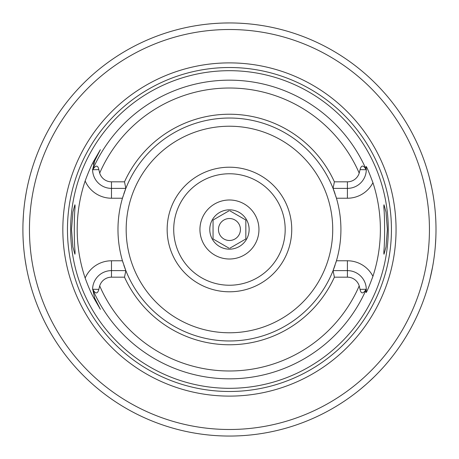 <?xml version="1.0" encoding="UTF-8"?>
<svg xmlns="http://www.w3.org/2000/svg" width="459" height="459" viewBox="0 0 459 459"><rect width="100%" height="100%" fill="white"/><g stroke="black" fill="none" stroke-linecap="round" stroke-linejoin="round"><path stroke-width="0.69" d="M258.956 229.5A29.508 29.508 0 0 1 229.448 259.008A29.508 29.508 0 0 1 199.94 229.5A29.508 29.508 0 0 1 229.448 199.992A29.508 29.508 0 0 1 258.956 229.5M229.448 173.766A55.734 55.734 0 0 1 285.182 229.5A55.734 55.734 0 0 1 229.448 285.234A55.734 55.734 0 0 1 173.714 229.5A55.734 55.734 0 0 1 229.448 173.766M229.448 167.208A62.292 62.292 0 0 0 167.156 229.5A62.292 62.292 0 0 0 229.448 291.792A62.292 62.292 0 0 0 291.74 229.5A62.292 62.292 0 0 0 229.448 167.208M124.509 181.827L125.835 188.385L111.485 188.385A18.882 18.882 0 0 1 92.603 169.956L92.741 169.715C95.799 164.976 97.836 164.953 98.851 169.646L99.695 173.106A12.33 12.33 0 0 0 111.485 181.827L124.509 181.827A115.255 115.255 0 0 1 334.387 181.827L347.411 181.827A12.33 12.33 0 0 0 359.202 173.106L360.045 169.646C361.359 164.867 363.396 164.89 366.156 169.715L366.288 169.956A18.882 18.882 0 0 1 347.411 188.385L333.062 188.385A111.474 111.474 0 0 0 123.821 193.882M123.127 196.01A111.474 111.474 0 0 0 123.127 262.99M123.821 265.118A111.474 111.474 0 0 0 125.835 270.615L124.509 277.173L111.485 277.173A12.33 12.33 0 0 0 99.695 285.894L98.851 289.354C97.537 294.133 95.501 294.11 92.741 289.285L94.652 298.057L100.372 309.303L94.652 298.057L94.02 298.379C91.398 293.817 88.444 287.041 85.15 278.045A152.245 152.245 0 0 1 85.15 180.955C88.461 171.924 91.416 165.148 94.02 160.621L100.372 149.697L94.652 160.943L92.603 169.956M335.77 196.01A111.474 111.474 0 0 1 336.441 198.225L333.062 188.385A111.474 111.474 0 0 1 335.076 193.882M347.411 181.827L347.411 198.225L336.441 198.225A111.474 111.474 0 0 1 335.77 262.99M335.076 265.118A111.474 111.474 0 0 1 333.062 270.615L336.441 260.775L347.411 260.775L347.411 270.615A18.882 18.882 0 0 1 366.288 289.044L366.156 289.285C363.098 294.024 361.061 294.047 360.045 289.354L359.202 285.894A12.33 12.33 0 0 0 347.411 277.173L347.411 270.615L333.062 270.615L334.387 277.173L347.411 277.173M383.867 253.747L383.867 251.199C384.849 242.777 384.849 216.235 383.867 207.801L383.999 204.777L386.013 212.075L387.373 229.5L386.013 246.925L383.999 254.223L383.867 251.199M75.029 253.747L75.029 251.199L74.897 254.223L72.883 246.925L71.524 229.5L72.883 212.075L74.897 204.777L75.029 207.801L75.029 205.253M75.029 207.801C74.048 216.235 74.048 242.777 75.029 251.199M229.448 70.686A158.814 158.814 0 0 0 70.629 229.5A158.814 158.814 0 0 0 229.448 388.314A158.814 158.814 0 0 0 388.262 229.5A158.814 158.814 0 0 0 229.448 70.686M100.372 309.303L94.02 298.379M125.835 188.385L122.455 198.225L111.485 198.225L111.485 181.827M94.439 161.379A18.882 18.882 0 0 0 94.238 161.803M94.072 162.199A18.882 18.882 0 0 0 93.923 162.566M93.659 163.272A18.882 18.882 0 0 0 93.55 163.593M93.452 163.897A18.882 18.882 0 0 0 93.355 164.224M92.603 169.273A18.882 18.882 0 0 0 92.603 169.715A149.336 149.336 0 0 1 366.293 169.715L366.053 166.479C366.563 166.405 368.858 171.798 372.932 182.676A150.931 150.931 0 0 1 372.932 276.324C368.858 287.202 366.563 292.595 366.053 292.521L366.288 289.044M334.387 277.173A115.255 115.255 0 0 1 124.509 277.173M333.062 188.385L334.387 181.827M383.867 207.801L383.867 205.253M366.293 289.285A18.882 18.882 0 0 1 366.288 290.088A18.882 18.882 0 0 0 366.293 289.285A149.336 149.336 0 0 1 92.603 289.285M85.15 278.045A28.722 28.722 0 0 1 111.485 260.775L122.455 260.775L125.835 270.615A111.474 111.474 0 0 0 333.062 270.615M92.603 289.044A18.882 18.882 0 0 1 111.485 270.615L125.835 270.615M229.448 62.889A166.611 166.611 0 0 1 396.06 229.5A166.611 166.611 0 0 1 229.448 396.111A166.611 166.611 0 0 1 62.837 229.5A166.611 166.611 0 0 1 229.448 62.889M225.839 22.979L229.448 22.95A206.55 206.55 0 0 0 22.898 229.5A206.55 206.55 0 0 0 229.448 436.05A206.55 206.55 0 0 0 435.998 229.5A206.55 206.55 0 0 0 229.448 22.95L223.929 23.025M360.59 389.077L366.058 384.424M368.261 382.45L374.36 376.684M379.168 371.79L382.869 367.791M385.635 364.658L387.534 362.432M387.884 362.019L388.584 361.176M388.653 361.09L389.025 360.642M429.228 281.958L429.389 281.333M429.417 281.212L429.871 279.433M429.882 279.399L432.579 266.914M433.198 263.397L433.629 260.706M434.363 255.439L434.581 253.655M435.339 245.978L435.826 237.963M435.998 229.787L435.998 228.725M435.878 222.517L435.849 221.605M433.698 198.758L433.061 194.782M431.592 187.071L429.228 177.042M240.149 23.225L244.968 23.535M256.885 24.78L258.635 25.021M262.8 25.658L259.576 25.159M258.612 25.021L256.874 24.78M244.94 23.529L240.12 23.225M218.748 23.225L213.923 23.535M199.309 25.159L196.423 25.606L199.321 25.159M31.51 170.484L30.776 173.003M29.91 176.136L28.819 180.398M28.183 183.078L27.574 185.786M26.312 192.114L25.142 199.137M24.258 205.856L24.149 206.779M23.42 214.829L23.002 222.942M23.145 239.558L23.42 244.171M24.149 252.221L24.258 253.144M25.142 259.863L26.312 266.886M27.574 273.214L28.183 275.922M28.819 278.602L29.91 282.864M30.776 285.997L31.51 288.516M229.448 249.174A19.674 19.674 0 0 0 249.122 229.5A19.674 19.674 0 0 0 229.448 209.826A19.674 19.674 0 0 0 209.774 229.5A19.674 19.674 0 0 0 229.448 249.174M229.913 248.158L245.84 238.967L245.84 220.033L229.913 210.842M229.448 218.518A10.982 10.982 0 0 1 240.424 229.5A10.982 10.982 0 0 1 229.448 240.482A10.982 10.982 0 0 1 218.467 229.5A10.982 10.982 0 0 1 229.448 218.518M228.984 210.842L213.056 220.033L213.056 238.967L228.984 248.158M229.448 126.225A103.275 103.275 0 0 1 332.723 229.5A103.275 103.275 0 0 1 229.448 332.775A103.275 103.275 0 0 1 126.173 229.5A103.275 103.275 0 0 1 229.448 126.225M85.15 180.955A28.722 28.722 0 0 0 111.485 198.225M94.02 160.621L94.652 160.943M359.202 173.106A141.475 141.475 0 0 0 99.695 173.106M99.695 285.894A141.475 141.475 0 0 0 359.202 285.894M360.045 169.646L366.156 169.715M347.411 198.225A28.722 28.722 0 0 0 372.932 182.676M372.932 276.324A28.722 28.722 0 0 0 347.411 260.775M360.045 289.354L366.156 289.285M111.485 260.775L111.485 277.173M98.851 289.354L92.741 289.285M98.851 169.646L92.741 169.715M229.448 67.513A161.987 161.987 0 0 0 67.462 229.5A161.987 161.987 0 0 0 229.448 391.487A161.987 161.987 0 0 0 391.435 229.5A161.987 161.987 0 0 0 229.448 67.513M229.448 29.508A199.992 199.992 0 0 0 29.456 229.5A199.992 199.992 0 0 0 229.448 429.492A199.992 199.992 0 0 0 429.44 229.5A199.992 199.992 0 0 0 229.448 29.508"/></g></svg>
